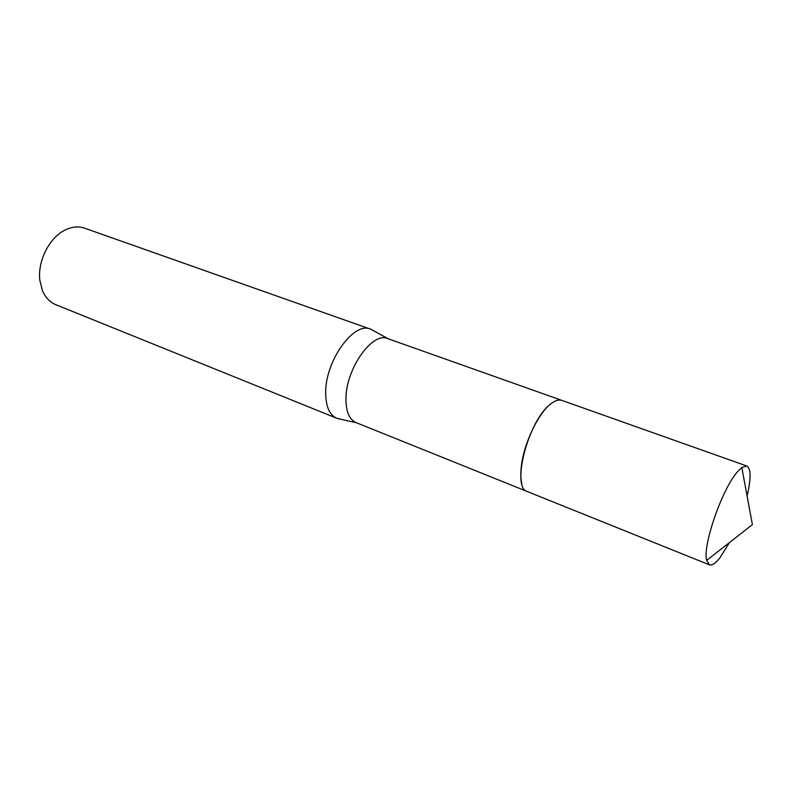 <?xml version="1.0" encoding="UTF-8"?>
<svg xmlns="http://www.w3.org/2000/svg" width="792" height="792" viewBox="0 0 792 792"><rect width="100%" height="100%" fill="white"/><g stroke="black" fill="none" stroke-linecap="round" stroke-linejoin="round"><path stroke-width="1.19" d="M552.39 402.722C539.263 410.939 523.235 444.065 521.176 467.676C520.542 474.062 520.75 479.348 521.799 483.536M561.647 400.316L387.733 338.62C372.448 331.264 345.688 369.072 345.965 398.881C345.975 411.652 349.312 419.552 355.964 422.562L527.145 491.466M373.468 330.66L370.478 329.125C353.816 321.166 325.067 361.221 325.68 392.981C325.829 406.563 329.522 414.988 336.748 418.255L339.996 419.077M370.478 329.125L84.546 228.155C78.477 226.086 72.052 226.69 65.251 229.967C49.391 237.402 37.323 261.281 39.877 280.467L42.352 290.466C45.273 297.426 49.698 302.138 55.608 304.603L336.748 418.255M747.084 496C751.163 478.526 751.073 468.537 746.816 466.013L741.807 467.537L737.58 471.676C722.294 488.417 702.375 545.767 706.672 560.38L709.414 564.835C711.998 565.716 715.513 563.359 719.948 557.756L729.472 542.55M746.816 466.013L561.964 400.425C558.677 399.307 554.737 400.643 550.123 404.455C527.937 421.215 510.929 488.06 527.452 491.604L709.414 564.835M388.189 338.778L371.141 329.373M356.42 422.74L337.412 418.503M706.672 560.38L752.4 524.621L741.807 467.537"/></g></svg>
